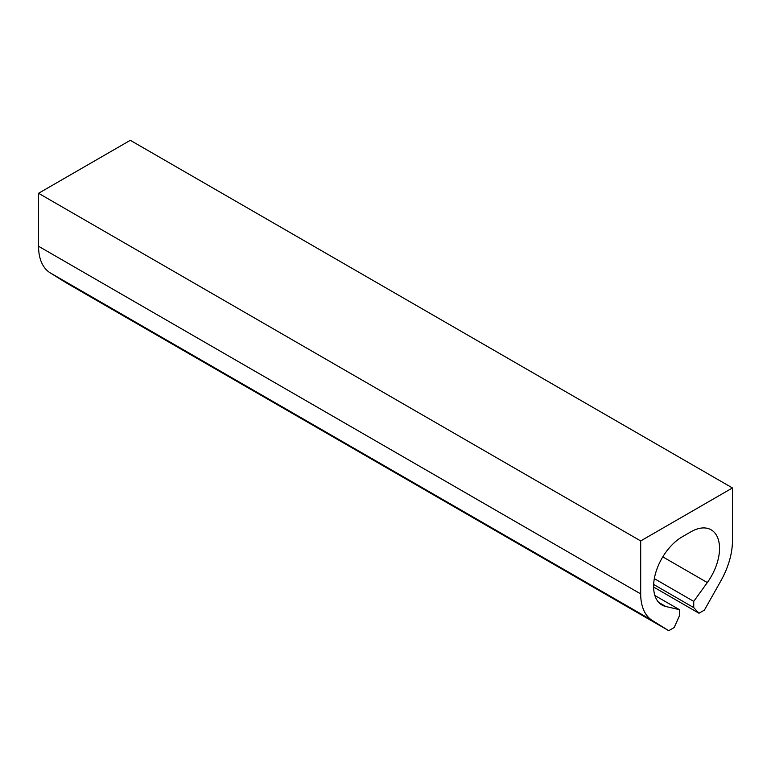 <?xml version="1.0" encoding="UTF-8"?>
<svg xmlns="http://www.w3.org/2000/svg" width="771" height="771" viewBox="0 0 771 771"><rect width="100%" height="100%" fill="white"/><g stroke="black" fill="none" stroke-linecap="round" stroke-linejoin="round"><path stroke-width="1.16" d="M640.691 540.934L38.55 193.29L130.309 140.312L732.45 487.956L640.691 540.934L640.691 593.901L38.55 246.257L38.55 193.29M653.606 587.03L698.979 613.234L704.405 610.102L720.818 580.958A58.798 33.943 -60 0 0 732.45 540.934L732.45 487.956M698.979 613.234L693.736 607.615L653.644 584.466M654.878 595.501L679.405 609.659L665.826 606.517A40.555 23.409 -60 0 1 662 605.023A40.555 23.409 -60 0 1 655.784 572.525A40.555 23.409 -60 0 1 682.268 536.789L690.874 531.826A40.555 23.409 -60 0 1 711.151 529.822A40.555 23.409 -60 0 1 707.315 582.558L693.736 601.38L693.736 607.615M693.736 601.38L654.328 578.626M679.405 609.659L679.405 615.894L674.162 627.555L668.736 630.688L66.595 283.044L50.182 272.857A58.798 33.943 -60 0 1 38.55 246.257M640.691 593.901A58.798 33.943 -60 0 0 652.333 620.501L668.736 630.688M707.315 582.558L662.79 556.855M665.826 606.517L658.781 602.45M652.333 620.501L50.182 272.857"/></g></svg>
